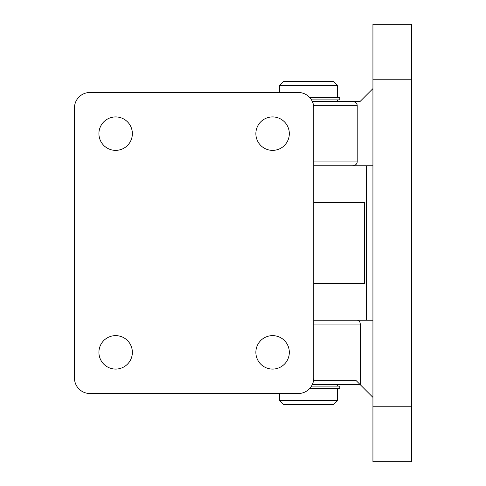 <?xml version="1.0" encoding="UTF-8"?>
<svg xmlns="http://www.w3.org/2000/svg" width="486" height="486" viewBox="0 0 486 486"><rect width="100%" height="100%" fill="white"/><g stroke="black" fill="none" stroke-linecap="round" stroke-linejoin="round"><path stroke-width="0.73" d="M279.663 85.408L283.526 81.551L333.694 81.551L337.557 85.408L279.663 85.408L279.663 92.486M337.557 400.592L333.694 404.449L283.526 404.449L279.663 400.592L337.557 400.592L337.557 388.502L309.71 388.502M337.557 85.408L337.557 97.498L309.71 97.498M309.825 97.631L339.805 97.631L339.805 99.879L311.496 99.879M372.932 461.7L372.932 406.77L411.527 406.77L411.527 461.7L372.932 461.7M372.932 79.23L372.932 24.3L411.527 24.3L411.527 79.23L372.932 79.23L372.932 406.77M411.527 79.23L411.527 406.77M372.932 165.811L313.756 165.811L366.499 165.811L366.499 320.189L313.756 320.189L372.932 320.189M312.352 101.489L360.071 101.489L337.557 101.489L337.557 99.879M313.756 161.953L357.204 161.953L357.204 105.347L313.543 105.347M313.543 380.653L356.208 380.653L360.278 384.718L360.278 324.047L313.756 324.047M337.557 386.121L337.557 384.511L352.405 384.511M360.071 384.511L312.352 384.511M372.932 397.378L360.278 384.718M357.174 320.189C359.045 320.432 360.077 321.72 360.278 324.047M360.071 101.489L372.932 88.622M352.405 101.489C355.296 101.732 356.9 103.02 357.204 105.347M357.204 161.953C356.9 164.28 355.296 165.568 352.405 165.811M311.496 386.121L339.805 386.121L339.805 388.369L309.825 388.369M132.362 352.35A16.724 16.724 0 0 1 115.638 369.074A16.724 16.724 0 0 1 98.913 352.35A16.724 16.724 0 0 1 115.638 335.626A16.724 16.724 0 0 1 132.362 352.35M132.362 133.65A16.724 16.724 0 0 1 115.638 150.374A16.724 16.724 0 0 1 98.913 133.65A16.724 16.724 0 0 1 115.638 116.926A16.724 16.724 0 0 1 132.362 133.65M289.316 352.35A16.724 16.724 0 0 1 272.591 369.074A16.724 16.724 0 0 1 255.867 352.35A16.724 16.724 0 0 1 272.591 335.626A16.724 16.724 0 0 1 289.316 352.35M289.316 133.65A16.724 16.724 0 0 1 272.591 150.374A16.724 16.724 0 0 1 255.867 133.65A16.724 16.724 0 0 1 272.591 116.926A16.724 16.724 0 0 1 289.316 133.65M313.756 283.526L364.555 283.526L364.555 202.474L313.756 202.474M313.756 107.922L313.756 378.078A15.437 15.437 0 0 1 298.319 393.514L89.91 393.514A15.437 15.437 0 0 1 74.473 378.078L74.473 107.922A15.437 15.437 0 0 1 89.91 92.486L298.319 92.486A15.437 15.437 0 0 1 313.756 107.922M279.663 393.514L279.663 400.592"/></g></svg>
